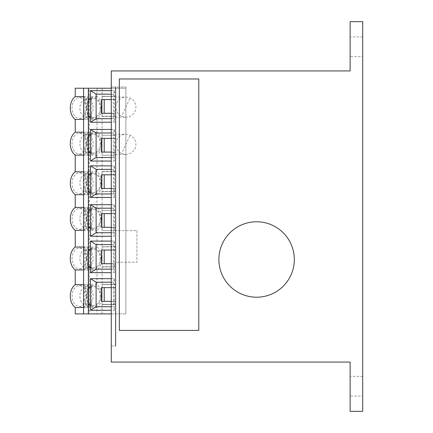 <?xml version="1.0" encoding="UTF-8"?>
<svg xmlns="http://www.w3.org/2000/svg" width="433" height="433" viewBox="0 0 433 433"><rect width="100%" height="100%" fill="white"/><g stroke="black" fill="none" stroke-linecap="round" stroke-linejoin="round"><path stroke-width="0.32" stroke-dasharray="2.17 1.62" d="M102.085 171.647L115.811 171.647L115.811 191.662L102.085 191.662L102.085 171.647L115.811 171.647L115.811 174.661L101.446 174.813M101.446 188.49L115.811 188.642L115.811 191.662L102.085 191.662M104.218 188.642L115.811 188.642L115.811 174.661L104.218 174.661M102.085 284.486L115.811 284.486L115.811 304.496L102.085 304.496L102.085 284.486L115.811 284.486L115.811 287.501L101.446 287.653M101.446 301.33L115.811 301.482L115.811 304.496L102.085 304.496M104.218 301.482L115.811 301.482L115.811 287.501L104.218 287.501M104.218 152.237L115.811 152.237L104.218 152.237L115.811 152.086L115.811 155.252L102.085 155.252L102.085 135.242L115.811 135.242L115.811 155.252L102.085 155.252L102.085 135.242L115.811 135.242L115.811 138.408L104.218 138.408L115.811 138.257L115.811 135.242L115.811 155.252L102.085 155.252L115.811 155.252L115.811 138.257L104.218 138.257M111.281 301.33L115.811 301.33L115.405 301.33L115.405 304.345L115.811 304.345L115.405 304.345L115.405 284.335L115.405 301.33L115.811 301.33L115.811 284.335L115.811 304.345L115.811 287.653L113.462 287.653L113.462 306.759L111.281 306.759M104.218 287.653L115.811 287.653L115.811 284.335L115.405 284.335L115.811 284.335L115.811 304.345L115.811 301.33L104.218 301.33M115.405 134.284L115.405 154.397L115.405 134.284L115.811 134.284L115.811 154.397L115.811 134.284L125.868 134.284L125.868 154.397L125.868 134.284M115.405 154.397L125.868 154.397M115.405 97.073L115.405 117.191L115.405 97.073L115.811 97.073L115.811 117.191L115.811 97.073L125.868 97.073L125.868 117.191L125.868 97.073M115.405 117.191L125.868 117.191M111.281 313.898L125.868 313.898L115.405 313.898L115.811 313.898L115.811 87.017L115.405 87.017L115.405 345.983L115.405 87.017L115.811 87.017L115.811 345.983L115.405 345.983L115.811 345.983L115.811 87.017L111.281 87.017L111.281 345.983L111.281 87.017L125.868 87.017L115.811 87.017L115.811 345.983L115.811 276.286L115.405 276.286L115.811 276.286M104.218 227.46L115.811 227.46L104.218 227.46L115.811 227.309L115.811 230.48L102.085 230.48L102.085 210.465L115.811 210.465L115.811 230.48L102.085 230.48L102.085 210.465L115.811 210.465L115.811 213.631L104.218 213.631L115.811 213.485L115.811 210.465L115.811 230.48L102.085 230.48L115.811 230.48L115.811 213.485L104.218 213.485M91.455 152.8L87.899 152.8A9.353 6.614 90 0 0 93.122 143.653A9.353 6.614 90 0 0 87.899 134.511L91.455 134.511L91.455 152.8A9.353 6.614 -90 0 1 90.064 153.006A9.353 6.614 -90 0 1 88.678 152.8L88.678 134.511A9.353 6.614 -90 0 1 90.064 134.3A9.353 6.614 -90 0 1 91.455 134.511M100.234 143.653A9.353 6.614 -90 0 1 93.62 153.006A9.353 6.614 -90 0 1 87.006 143.653A9.353 6.614 -90 0 1 93.62 134.3A9.353 6.614 -90 0 1 100.234 143.653M88.678 134.511L85.122 134.511A9.353 6.614 90 0 0 79.899 143.653A9.353 6.614 90 0 0 85.122 152.8L88.678 152.8M85.122 134.511L85.122 152.8M87.899 152.8L87.899 134.511M91.455 117.17L87.899 117.17A9.353 6.614 90 0 0 93.122 108.023A9.353 6.614 90 0 0 87.899 98.876L91.455 98.876L91.455 117.17A9.353 6.614 -90 0 1 90.064 117.375A9.353 6.614 -90 0 1 88.678 117.17L88.678 98.876A9.353 6.614 -90 0 1 90.064 98.67A9.353 6.614 -90 0 1 91.455 98.876M100.234 108.023A9.353 6.614 -90 0 1 93.62 117.375A9.353 6.614 -90 0 1 87.006 108.023A9.353 6.614 -90 0 1 93.62 98.67A9.353 6.614 -90 0 1 100.234 108.023M88.678 98.876L85.122 98.876A9.353 6.614 90 0 0 79.899 108.023A9.353 6.614 90 0 0 85.122 117.17L88.678 117.17M85.122 98.876L85.122 117.17M87.899 117.17L87.899 98.876M294.316 259.491A37.714 37.714 0 0 0 256.601 221.777A37.714 37.714 0 0 0 218.892 259.491A37.714 37.714 0 0 0 256.601 297.206A37.714 37.714 0 0 0 294.316 259.491M362.702 396.065L362.702 376.353L362.702 396.065L350.129 396.065L350.129 376.353L350.129 396.065M362.702 376.353L350.129 376.353M362.702 56.647L362.702 36.935L362.702 56.647L350.129 56.647L350.129 36.935L350.129 56.647M362.702 36.935L350.129 36.935M115.811 117.191L115.811 97.073L115.811 117.191M115.811 154.397L115.811 134.284L115.811 154.397M362.702 411.35L362.702 21.65L350.129 21.65L350.129 70.931L111.281 70.931L111.281 362.069L350.129 362.069L350.129 411.35L362.702 411.35M111.281 345.983L115.811 345.983L111.281 345.983M102.085 313.898L102.085 88.224L125.868 88.224L115.811 88.224L115.811 313.898L125.868 313.898L125.868 87.017L125.868 313.898L125.868 88.224L115.811 88.224L125.868 88.224L125.868 313.898L75.239 313.898M115.811 262.209L115.811 230.632L115.811 262.209L136.931 262.209L115.811 262.209M136.931 230.632L136.931 262.209L136.931 230.632L115.811 230.632L136.931 230.632M91.455 305.227L87.899 305.227A9.353 6.614 90 0 0 93.122 296.085A9.353 6.614 90 0 0 87.899 286.938L91.455 286.938L91.455 305.227A9.353 6.614 -90 0 1 90.064 305.438A9.353 6.614 -90 0 1 88.678 305.227L88.678 286.938A9.353 6.614 -90 0 1 90.064 286.733A9.353 6.614 -90 0 1 91.455 286.938M100.234 296.085A9.353 6.614 -90 0 1 93.62 305.438A9.353 6.614 -90 0 1 87.006 296.085A9.353 6.614 -90 0 1 93.62 286.733A9.353 6.614 -90 0 1 100.234 296.085M88.678 286.938L85.122 286.938A9.353 6.614 90 0 0 79.899 296.085A9.353 6.614 90 0 0 85.122 305.227L88.678 305.227M85.122 286.938L85.122 305.227M87.899 305.227L87.899 286.938M91.455 192.393L87.899 192.393A9.353 6.614 90 0 0 93.122 183.246A9.353 6.614 90 0 0 87.899 174.104L91.455 174.104L91.455 192.393A9.353 6.614 -90 0 1 90.064 192.598A9.353 6.614 -90 0 1 88.678 192.393L88.678 174.104A9.353 6.614 -90 0 1 90.064 173.893A9.353 6.614 -90 0 1 91.455 174.104M100.234 183.246A9.353 6.614 -90 0 1 93.62 192.598A9.353 6.614 -90 0 1 87.006 183.246A9.353 6.614 -90 0 1 93.62 173.893A9.353 6.614 -90 0 1 100.234 183.246M88.678 174.104L85.122 174.104A9.353 6.614 90 0 0 79.899 183.246A9.353 6.614 90 0 0 85.122 192.393L88.678 192.393M85.122 174.104L85.122 192.393M87.899 192.393L87.899 174.104M102.085 246.87L115.811 246.87L115.811 266.885L102.085 266.885L102.085 246.87L115.811 246.87L115.811 249.89L101.446 250.041M101.446 263.719L115.811 263.865L115.811 266.885L102.085 266.885M104.218 263.865L115.811 263.865L115.811 249.89L104.218 249.89M91.455 228.023L87.899 228.023A9.353 6.614 90 0 0 93.122 218.876A9.353 6.614 90 0 0 87.899 209.734L91.455 209.734L91.455 228.023A9.353 6.614 -90 0 1 90.064 228.229A9.353 6.614 -90 0 1 88.678 228.023L88.678 209.734A9.353 6.614 -90 0 1 90.064 209.523A9.353 6.614 -90 0 1 91.455 209.734M100.234 218.876A9.353 6.614 -90 0 1 93.62 228.229A9.353 6.614 -90 0 1 87.006 218.876A9.353 6.614 -90 0 1 93.62 209.523A9.353 6.614 -90 0 1 100.234 218.876M88.678 209.734L85.122 209.734A9.353 6.614 90 0 0 79.899 218.876A9.353 6.614 90 0 0 85.122 228.023L88.678 228.023M85.122 209.734L85.122 228.023M87.899 228.023L87.899 209.734M83.596 96.575L88.678 96.575A12.871 9.104 90 0 0 83.737 108.023A12.871 9.104 90 0 0 88.678 119.47L88.678 132.206A12.871 9.104 90 0 0 83.737 143.653A12.871 9.104 90 0 0 88.678 155.106L88.678 171.798A12.871 9.104 90 0 0 83.737 183.246A12.871 9.104 90 0 0 88.678 194.698L88.678 207.429A12.871 9.104 90 0 0 83.737 218.876A12.871 9.104 90 0 0 88.678 230.329L88.678 247.021A12.871 9.104 90 0 0 83.737 258.474A12.871 9.104 90 0 0 88.678 269.921L88.678 284.633A12.871 9.104 90 0 0 83.737 296.085A12.871 9.104 90 0 0 88.678 307.533L88.678 313.898L83.596 313.898L88.678 313.898M88.678 207.429L83.596 207.429M88.678 171.798L83.596 171.798M88.678 132.206L83.596 132.206M88.678 284.633L83.596 284.633M88.678 247.021L83.596 247.021M86.297 218.876A10.36 7.323 -90 0 1 93.62 208.522A10.36 7.323 -90 0 1 100.949 218.876A10.36 7.323 -90 0 1 93.62 229.236A10.36 7.323 -90 0 1 86.297 218.876M86.724 218.876A10.36 7.323 90 0 0 79.401 208.522A10.36 7.323 90 0 0 72.073 218.876A10.36 7.323 90 0 0 79.401 229.236A10.36 7.323 90 0 0 86.724 218.876M86.297 143.653A10.36 7.323 -90 0 1 93.62 133.294A10.36 7.323 -90 0 1 100.949 143.653A10.36 7.323 -90 0 1 93.62 154.013A10.36 7.323 -90 0 1 86.297 143.653M86.724 143.653A10.36 7.323 90 0 0 79.401 133.294A10.36 7.323 90 0 0 72.073 143.653A10.36 7.323 90 0 0 79.401 154.013A10.36 7.323 90 0 0 86.724 143.653M86.297 183.246A10.36 7.323 -90 0 1 93.62 172.891A10.36 7.323 -90 0 1 100.949 183.246A10.36 7.323 -90 0 1 93.62 193.605A10.36 7.323 -90 0 1 86.297 183.246M86.724 183.246A10.36 7.323 90 0 0 79.401 172.891A10.36 7.323 90 0 0 72.073 183.246A10.36 7.323 90 0 0 79.401 193.605A10.36 7.323 90 0 0 86.724 183.246M86.297 108.023A10.36 7.323 -90 0 1 93.62 97.663A10.36 7.323 -90 0 1 100.949 108.023A10.36 7.323 -90 0 1 93.62 118.382A10.36 7.323 -90 0 1 86.297 108.023M86.724 108.023A10.36 7.323 90 0 0 79.401 97.663A10.36 7.323 90 0 0 72.073 108.023A10.36 7.323 90 0 0 79.401 118.382A10.36 7.323 90 0 0 86.724 108.023M86.297 258.474A10.36 7.323 -90 0 1 93.62 248.114A10.36 7.323 -90 0 1 100.949 258.474A10.36 7.323 -90 0 1 93.62 268.828A10.36 7.323 -90 0 1 86.297 258.474M86.724 258.474A10.36 7.323 90 0 0 79.401 248.114A10.36 7.323 90 0 0 72.073 258.474A10.36 7.323 90 0 0 79.401 268.828A10.36 7.323 90 0 0 86.724 258.474M86.297 296.085A10.36 7.323 -90 0 1 93.62 285.726A10.36 7.323 -90 0 1 100.949 296.085A10.36 7.323 -90 0 1 93.62 306.445A10.36 7.323 -90 0 1 86.297 296.085M86.724 296.085A10.36 7.323 90 0 0 79.401 285.726A10.36 7.323 90 0 0 72.073 296.085A10.36 7.323 90 0 0 79.401 306.445A10.36 7.323 90 0 0 86.724 296.085M88.359 313.898L89.382 313.898L88.359 313.898M75.239 88.224L102.085 88.224M88.678 88.224L83.596 88.224L88.678 88.224L88.678 96.575M89.382 88.224L88.359 88.224L89.382 88.224L89.382 313.898M115.811 88.224L111.281 88.224M88.678 307.533L83.596 307.533M83.558 88.224L83.558 96.575A12.871 9.104 -90 0 1 88.5 108.023A12.871 9.104 -90 0 1 83.558 119.47L83.558 132.206A12.871 9.104 -90 0 1 88.5 143.653A12.871 9.104 -90 0 1 83.558 155.106L83.558 171.798A12.871 9.104 -90 0 1 88.5 183.246A12.871 9.104 -90 0 1 83.558 194.698L83.558 207.429A12.871 9.104 -90 0 1 88.5 218.876A12.871 9.104 -90 0 1 83.558 230.329L83.558 247.021A12.871 9.104 -90 0 1 88.5 258.474A12.871 9.104 -90 0 1 83.558 269.921L83.558 284.633A12.871 9.104 -90 0 1 88.5 296.085A12.871 9.104 -90 0 1 83.558 307.533L83.558 313.898M83.558 307.533L96.997 307.533L96.997 313.898M96.997 307.533A12.871 9.104 90 0 0 101.944 296.085A12.871 9.104 90 0 0 96.997 284.633L96.997 269.921A12.871 9.104 90 0 0 101.944 258.474A12.871 9.104 90 0 0 96.997 247.021L96.997 230.329A12.871 9.104 90 0 0 101.944 218.876A12.871 9.104 90 0 0 96.997 207.429L96.997 194.698A12.871 9.104 90 0 0 101.944 183.246A12.871 9.104 90 0 0 96.997 171.798L96.997 155.106A12.871 9.104 90 0 0 101.944 143.653A12.871 9.104 90 0 0 96.997 132.206L96.997 119.47A12.871 9.104 90 0 0 101.944 108.023A12.871 9.104 90 0 0 96.997 96.575L96.997 88.224M111.281 204.685L114.388 204.685L114.388 236.261L111.281 236.261M111.281 165.866L114.388 165.866L114.388 197.443L111.281 197.443M111.281 129.456L114.388 129.456L114.388 161.038L111.281 161.038M111.281 90.638L114.388 90.638L114.388 122.22L111.281 122.22M111.281 241.089L114.388 241.089L114.388 272.666L111.281 272.666M111.281 278.7L114.388 278.7L114.388 310.277L111.281 310.277M96.997 96.575L83.558 96.575M83.596 230.329L88.678 230.329M88.678 194.698L83.596 194.698M88.678 155.106L83.596 155.106M88.678 119.47L83.596 119.47M88.678 269.921L83.596 269.921M96.997 230.329L83.558 230.329M83.558 207.429L96.997 207.429M83.558 194.698L96.997 194.698M83.558 171.798L96.997 171.798M83.558 155.106L96.997 155.106M83.558 132.206L96.997 132.206M83.558 119.47L96.997 119.47M83.558 284.633L96.997 284.633M83.558 269.921L96.997 269.921M83.558 247.021L96.997 247.021M114.388 204.685L113.462 208.203L113.462 232.743L114.388 236.261M111.281 208.203L113.462 208.203M113.462 232.743L111.281 232.743M114.388 197.443L113.462 193.924L111.281 193.924M114.388 165.866L113.462 169.384L113.462 193.924M111.281 169.384L113.462 169.384M114.388 129.456L113.462 132.98L113.462 157.515L114.388 161.038M111.281 132.98L113.462 132.98M113.462 157.515L111.281 157.515M114.388 122.22L113.462 118.696L111.281 118.696M114.388 90.638L113.462 94.161L113.462 118.696M111.281 94.161L113.462 94.161M114.388 272.666L113.462 269.147L111.281 269.147M114.388 241.089L113.462 244.607L113.462 269.147M111.281 244.607L113.462 244.607M114.388 310.277L113.462 306.759M114.388 278.7L113.462 282.219L113.462 287.653L111.281 287.653M111.281 282.219L113.462 282.219M111.281 213.631L115.811 213.631L115.811 227.309L111.281 227.309M111.281 188.49L115.811 188.49L115.811 174.813L111.281 174.813M111.281 138.408L115.811 138.408L115.811 152.086L111.281 152.086M111.281 113.267L115.811 113.267L115.811 99.59L111.281 99.59M111.281 263.719L115.811 263.719L115.811 250.041L111.281 250.041M104.218 227.309L101.446 227.309M101.446 213.631L104.218 213.631M102.085 171.495L115.811 171.495L115.811 191.51L102.085 191.51L102.085 171.495L115.811 171.495L115.811 174.813L104.218 174.813M104.218 188.49L115.811 188.49L115.811 191.51L102.085 191.51M104.218 152.086L101.446 152.086M101.446 138.408L104.218 138.408M101.446 99.59L115.811 99.59L115.811 116.282L115.811 113.267L101.446 113.267M102.085 246.718L115.811 246.718L115.811 266.733L102.085 266.733L102.085 246.718L115.811 246.718L115.811 250.041L104.218 250.041M104.218 263.719L115.811 263.719L115.811 266.733L102.085 266.733M102.085 210.465L115.811 210.465L102.085 210.465M102.085 135.242L115.811 135.242L102.085 135.242M102.085 116.282L115.811 116.282L102.085 116.282L102.085 96.272L115.811 96.272L102.085 96.272M102.085 304.345L115.811 304.345L102.085 304.345L102.085 284.335L115.811 284.335L102.085 284.335M91.455 267.616L87.899 267.616A9.353 6.614 90 0 0 93.122 258.474A9.353 6.614 90 0 0 87.899 249.327L91.455 249.327L91.455 267.616A9.353 6.614 -90 0 1 90.064 267.827A9.353 6.614 -90 0 1 88.678 267.616L88.678 249.327A9.353 6.614 -90 0 1 90.064 249.121A9.353 6.614 -90 0 1 91.455 249.327M100.234 258.474A9.353 6.614 -90 0 1 93.62 267.827A9.353 6.614 -90 0 1 87.006 258.474A9.353 6.614 -90 0 1 93.62 249.121A9.353 6.614 -90 0 1 100.234 258.474M88.678 249.327L85.122 249.327A9.353 6.614 90 0 0 79.899 258.474A9.353 6.614 90 0 0 85.122 267.616L88.678 267.616M85.122 249.327L85.122 267.616M87.899 267.616L87.899 249.327M198.779 330.395L198.779 78.974L119.329 78.974L119.329 330.395L198.779 330.395M102.085 96.424L115.811 96.424L115.811 116.434L102.085 116.434L102.085 96.424L115.811 96.424L115.811 99.438L104.218 99.59M104.218 113.267L115.811 113.419L115.811 116.434L102.085 116.434M104.218 113.419L115.811 113.419L115.811 99.438L104.218 99.438M129.83 135.865L121.906 152.822M129.83 98.654L121.906 115.611M90.064 153.006L93.62 153.006M90.064 134.3L93.62 134.3M90.064 117.375L93.62 117.375M90.064 98.67L93.62 98.67M90.064 305.438L93.62 305.438M90.064 286.733L93.62 286.733M90.064 192.598L93.62 192.598M90.064 173.893L93.62 173.893M90.064 228.229L93.62 228.229M90.064 209.523L93.62 209.523M79.401 208.522L93.62 208.522M79.401 133.294L93.62 133.294M79.401 172.891L93.62 172.891M79.401 97.663L93.62 97.663M79.401 248.114L93.62 248.114M79.401 285.726L93.62 285.726M79.401 229.236L93.62 229.236M79.401 154.013L93.62 154.013M79.401 193.605L93.62 193.605M79.401 118.382L93.62 118.382M79.401 268.828L93.62 268.828M79.401 306.445L93.62 306.445M90.064 267.827L93.62 267.827M90.064 249.121L93.62 249.121M121.673 153.482A10.056 10.056 0 0 0 134.977 148.6A10.056 10.056 0 0 0 130.057 135.199A10.056 10.056 0 0 0 116.726 140.151A10.056 10.056 0 0 0 121.673 153.482M121.673 116.277A10.056 10.056 0 0 0 134.977 111.389A10.056 10.056 0 0 0 130.057 97.988A10.056 10.056 0 0 0 116.726 102.94A10.056 10.056 0 0 0 121.673 116.277"/><path stroke-width="0.65" d="M104.218 174.813L104.218 188.49L104.218 174.813M104.218 287.653L104.218 301.33L104.218 287.653M104.218 138.408L104.218 152.086L104.218 138.408M104.218 213.631L104.218 227.309L104.218 213.631M218.892 259.491A37.714 37.714 0 0 1 256.601 221.777A37.714 37.714 0 0 1 294.316 259.491A37.714 37.714 0 0 1 256.601 297.206A37.714 37.714 0 0 1 218.892 259.491M350.129 411.35L362.702 411.35L362.702 21.65L350.129 21.65L350.129 70.931L111.281 70.931L111.281 362.069L350.129 362.069L350.129 411.35M104.218 250.041L104.218 263.719L104.218 250.041M83.596 307.533L75.239 307.533A12.871 9.104 -90 0 1 70.298 296.085A12.871 9.104 -90 0 1 75.239 284.633L75.239 269.921A12.871 9.104 -90 0 1 70.298 258.474A12.871 9.104 -90 0 1 75.239 247.021L75.239 230.329A12.871 9.104 -90 0 1 70.298 218.876A12.871 9.104 -90 0 1 75.239 207.429L75.239 194.698A12.871 9.104 -90 0 1 70.298 183.246A12.871 9.104 -90 0 1 75.239 171.798L75.239 155.106A12.871 9.104 -90 0 1 70.298 143.653A12.871 9.104 -90 0 1 75.239 132.206L75.239 119.47A12.871 9.104 -90 0 1 70.298 108.023A12.871 9.104 -90 0 1 75.239 96.575L83.596 96.575M83.596 207.429L75.239 207.429M83.596 171.798L75.239 171.798M83.596 132.206L75.239 132.206M83.596 284.633L75.239 284.633M83.596 247.021L75.239 247.021M75.239 307.533L75.239 313.898L111.281 313.898M111.281 88.224L75.239 88.224L75.239 96.575M83.596 88.224L83.596 313.898M111.281 236.261L90.492 236.261L90.492 204.685L111.281 204.685M111.281 197.443L90.492 197.443L90.492 165.866L111.281 165.866M111.281 161.038L90.492 161.038L90.492 129.456L111.281 129.456M111.281 122.22L90.492 122.22L90.492 90.638L111.281 90.638M111.281 272.666L90.492 272.666L90.492 241.089L111.281 241.089M88.359 88.224L88.359 313.898M111.281 310.277L90.492 310.277L90.492 278.7L111.281 278.7M75.239 230.329L83.596 230.329M83.596 194.698L75.239 194.698M83.596 155.106L75.239 155.106M83.596 119.47L75.239 119.47M83.596 269.921L75.239 269.921M90.492 204.685L96.11 208.203L111.281 208.203M96.11 208.203L96.11 232.743L90.492 236.261M111.281 232.743L96.11 232.743M90.492 165.866L96.11 169.384L96.11 193.924L90.492 197.443M111.281 193.924L96.11 193.924M96.11 169.384L111.281 169.384M90.492 129.456L96.11 132.98L111.281 132.98M96.11 132.98L96.11 157.515L90.492 161.038M111.281 157.515L96.11 157.515M90.492 90.638L96.11 94.161L96.11 118.696L90.492 122.22M111.281 118.696L96.11 118.696M96.11 94.161L111.281 94.161M90.492 241.089L96.11 244.607L96.11 269.147L90.492 272.666M111.281 269.147L96.11 269.147M96.11 244.607L111.281 244.607M90.492 278.7L96.11 282.219L96.11 306.759L90.492 310.277M111.281 306.759L96.11 306.759M96.11 282.219L111.281 282.219M111.281 213.631L101.446 213.631L101.446 227.309L111.281 227.309M111.281 174.813L101.446 174.813L101.446 188.49L111.281 188.49M111.281 138.408L101.446 138.408L101.446 152.086L111.281 152.086M111.281 99.59L101.446 99.59L101.446 113.267L111.281 113.267M111.281 250.041L101.446 250.041L101.446 263.719L111.281 263.719M111.281 287.653L101.446 287.653L101.446 301.33L111.281 301.33M104.218 99.59L104.218 113.267L104.218 99.59M119.329 78.974L198.779 78.974L198.779 330.395L119.329 330.395L119.329 78.974"/></g></svg>
